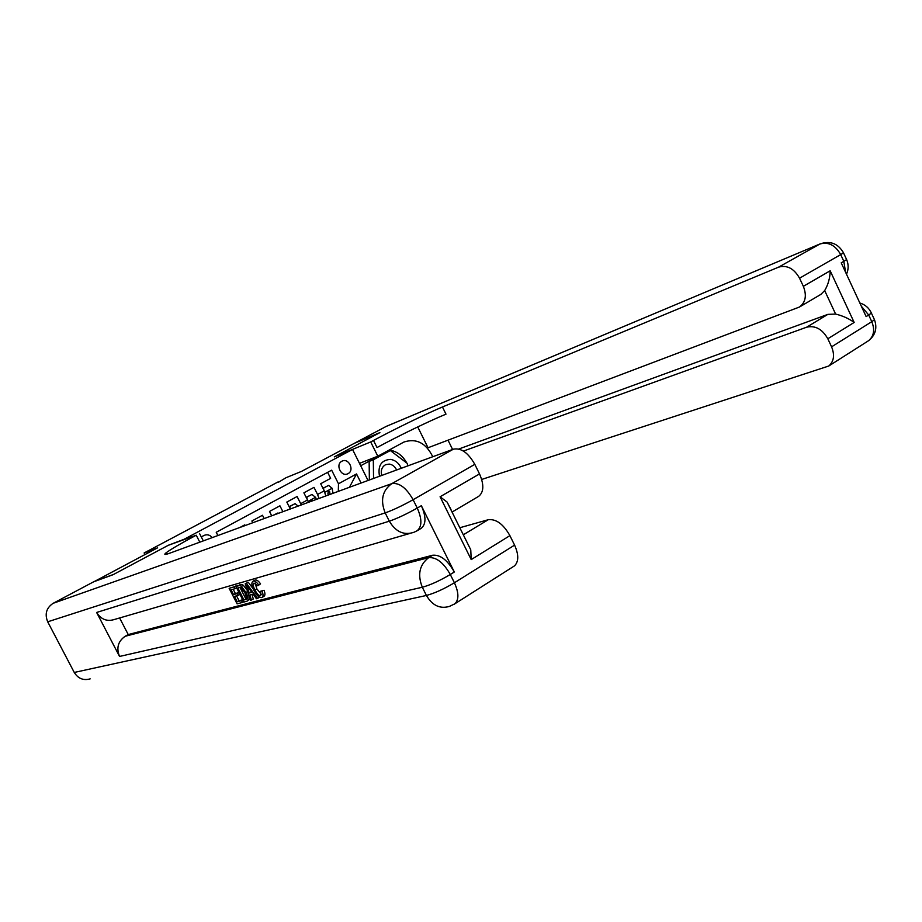 <?xml version="1.0" encoding="UTF-8"?>
<svg xmlns="http://www.w3.org/2000/svg" width="922" height="922" viewBox="0 0 922 922"><rect width="100%" height="100%" fill="white"/><g stroke="black" fill="none" stroke-linecap="round" stroke-linejoin="round"><path stroke-width="1.38" d="M341.866 461.242C335.101 464.481 341.175 477.273 347.801 473.77L348.067 473.631C354.82 470.347 348.666 457.566 342.05 461.15L341.866 461.242M368.039 480.466L352.527 449.417L334.271 456.909L379.449 432.844L354.555 443.217L301.471 471.407L285.981 477.734L278.329 482.344M94.228 581.586L157.627 547.818L144.12 552.97L144.938 554.548M352.527 449.417L184.123 539.266L168.369 545.248L113.613 574.406L94.182 581.505M327.633 472.341L330.641 478.345L320.683 483.739L324.244 490.827L317.571 494.469L318.977 498.468M317.571 494.469L313.999 487.358L303.88 492.832L307.487 499.978L300.699 503.677L301.287 504.956M300.699 503.677L297.091 496.52L286.823 502.075L290.315 508.979M282.904 511.698L279.919 505.809L269.489 511.456L271.69 515.801M264.165 518.567L262.482 515.26L251.89 520.999L252.778 522.739M245.125 525.552L244.768 524.849L240.031 527.419M144.12 552.97L278.11 481.906M212.233 537.607C209.928 534.921 207.254 534.161 204.188 535.359L201.273 536.915M338.305 491.38L338.489 483.785L331.655 470.174L216.232 532.282L217.892 535.532M338.489 483.785L356.526 473.943L361.067 483.024M349.899 487.127L347.34 488.061M308.455 502.317L307.487 499.978M325.789 495.967L324.244 490.827M356.526 473.943L349.715 486.758M401.277 468.284C398.961 463.132 395.354 460.17 390.455 459.398C381.293 460.078 377.651 465.702 379.507 476.271M396.598 470.001C394.996 466.567 392.542 464.607 389.257 464.089L385.638 464.676C381.858 466.866 380.555 470.451 381.731 475.452M369.365 479.982L369.146 461.403L390.317 450.547L407.432 463.512L407.478 466.013M373.548 478.449L373.318 459.79L390.317 450.547M369.146 461.403L373.318 459.79M255.129 583.084L256.846 588.835L261.514 594.575M254.945 589.919C256.754 593.687 258.656 595.635 260.649 595.773L260.776 591.163L264.049 590.299C265.225 593.411 265.213 595.416 264.015 596.327L261.687 597.594C259.094 597.779 256.477 595.324 253.873 590.23C251.579 585.712 251.257 582.727 252.916 581.286L255.175 580.053C256.742 579.708 258.54 580.975 260.546 583.88L257.791 585.758L253.896 583.119C252.812 584.306 253.158 586.576 254.945 589.919L256.846 588.835M254.437 580.48L255.175 580.053M251.867 594.402L253.331 598.977L250.323 600.36L245.217 583.695L246.416 583.349L257.572 598.447L256.431 598.747L253.054 594.079L249.816 594.955L251.452 600.061M245.217 583.695L248.306 582.278L253.25 588.951M259.347 597.202L257.572 598.447M229.14 588.328L234.257 586.853L235.179 588.662L231.076 589.826L233.531 594.609L237.357 593.549L238.279 595.347L234.442 596.407L237.196 601.789L241.518 600.637L242.44 602.435L237.092 603.852L229.14 588.328L236.309 586.138M233.174 589.227L235.387 593.549L239.005 592.546M236.551 595.831L239.052 600.718L242.682 599.749M409.806 533.469L114.847 619.354C107.206 621.877 101.132 619.572 96.626 612.462L119.549 656.452C116.16 648.028 118.016 641.309 125.138 636.284L128.239 634.555L432.683 555.228C440.37 554.56 447.573 560.15 454.316 571.997L421.354 505.694C426.218 516.677 426.148 524.238 421.17 528.375L417.113 530.761C422.08 526.635 422.126 519.074 417.251 508.057L421.354 505.694M128.239 634.555L119.618 617.971M249.885 598.931L247.131 601.121L243.869 602.054L235.859 586.392L239.801 585.516L241.449 586.334L245.92 592.466C248.214 596.834 248.629 599.726 247.131 601.121M235.859 586.392L241.679 584.456L243.339 585.263L247.257 590.368M113.026 574.717L168.184 545.351L196.236 535.209C180.724 543.519 170.72 549.362 166.225 552.716C163.517 554.86 164.75 554.998 169.948 553.119L453.44 449.152C461.104 447.712 468.226 452.783 474.807 464.354L413.102 499.712L417.251 508.057C406.498 514.084 397.186 518.464 389.315 521.184L385.177 512.897L47.702 621.808C44.544 614.017 46.365 607.852 53.165 603.299L93.618 581.817L113.026 574.717M203.313 540.88L199.509 533.458M465.956 540.131L470.762 549.835L471.211 559.596L440.082 496.774L479.521 473.92L474.807 464.354M479.521 473.92C484.165 484.626 483.889 492.094 478.679 496.336L452.057 512.056M90.183 678.869C83.395 680.736 78.093 678.604 74.256 672.449L47.702 621.808M459.824 527.73L488.257 519.72C496.14 518.809 503.354 524.111 509.901 535.636L471.211 559.596M454.316 571.997L450.293 574.498L454.408 582.762L514.58 545.121L509.901 535.636M514.58 545.121C518.832 554.698 518.798 561.613 514.476 565.878L513.289 566.638M440.082 496.774L447.112 502.087L450.985 509.543M242.44 602.435L243.685 601.72M241.518 600.637L242.774 599.911M237.196 601.789L239.052 600.718M238.279 595.347L239.951 594.402M237.357 593.549L239.029 592.604M233.531 594.609L235.387 593.549M235.179 588.662L236.597 587.856M234.257 586.853L236.136 585.793M243.984 599.98L246.07 599.358L246.716 597.986L244.849 592.719L240.7 587.452L237.818 587.902L243.984 599.98L246.623 598.701M245.92 592.466L247.603 591.498M241.449 586.334L243.339 585.263M239.801 585.516L241.679 584.456M239.962 587.36L245.851 598.897M245.517 599.565L246.451 599.035M247.741 588.432L249.205 593.042L251.798 592.339L246.75 585.355L247.741 588.432L248.617 587.936M246.416 583.349L248.306 582.278M250.749 590.887L251.452 591.866M249.205 593.042L251.095 591.959M253.273 581.137C254.841 580.791 256.627 582.059 258.644 584.963L260.546 583.88M258.644 584.963L257.791 585.758M260.776 591.163L264.049 590.299M262.148 591.394C263.323 594.506 263.312 596.522 262.113 597.421M843.169 252.144L843.503 252.859L840.703 254.599L799.547 278.19C794.026 268.498 787.031 264.81 778.583 267.15L819.865 244.03C828.371 241.61 835.309 245.137 840.703 254.599L843.826 261.341L841.221 262.839L866.138 316.58L868.685 315.001L871.786 321.686C874.99 329.719 873.952 336.023 868.685 340.621L867.302 341.509M845.578 272.232L843.826 261.341L846.615 259.566L843.503 252.859C838.121 243.512 830.33 240.527 820.131 243.892L386.145 426.437L355.005 442.975L379.91 432.602L334.432 456.839M432.764 456.736C425.918 442.929 416.318 438.031 403.951 442.03L377.801 456.206L370.69 441.949L373.491 440.451C395.077 428.88 427.001 413.379 442.456 406.982L778.583 267.15M452.598 449.463L448.023 440.186M417.724 426.909L428.038 447.746L799.466 307.026C805.632 302.393 806.923 295.501 803.35 286.327L830.169 270.791L854.164 322.446C848.908 318.574 842.731 315.785 835.62 314.079L824.683 290.58L820.834 294.406L799.466 307.026M854.164 322.446L827.818 338.766L831.575 346.833L871.786 321.686L874.482 319.75L873.941 318.574M827.818 338.766C822.309 329.096 815.255 325.247 806.658 327.195L827.875 314.367L835.62 314.079M463.42 451.077L806.658 327.195M481.699 479.452L828.751 366.022C833.949 361.436 834.894 355.039 831.575 346.833M386.145 426.437L387.286 425.929M359.499 463.351L377.801 456.206M334.432 456.816L370.69 441.949M799.547 278.19L803.35 286.327M458.764 449.026L827.875 314.367M373.491 440.451L377.017 447.527C398.558 435.887 430.482 420.432 445.994 414.162L442.456 406.982M824.683 290.58C828.21 284.564 830.042 277.971 830.169 270.791M389.199 450.017C396.748 451.146 402.614 455.48 406.821 463.051M407.443 464.342L408.066 465.794M389.879 450.72L389.257 450.247L360.698 465.76M278.386 513.347L274.894 514.626M277.925 512.978L273.638 515.087M298.129 506.109L295.086 503.643L289.969 506.432L290.084 508.529M295.086 503.643L289.139 506.662M289.174 506.72L289.969 506.432M306.219 497.465L311.982 494.446L315.612 497.419L316.361 499.424M306.934 497.189L307.049 499.113M311.982 494.446L306.173 497.384M313.031 500.646L311.624 499.978L310.945 501.407M323 488.337L328.612 485.398L332.197 488.349L332.969 493.328M323.645 488.095L323.749 489.847M328.612 485.398L322.954 488.257M330.007 494.423L329.661 491.564L328.209 492.094L327.921 493.558M329.661 491.564L328.267 490.873L328.059 495.137M199.797 542.171L196.236 535.209M74.256 672.449L426.425 595.462L422.311 587.245L119.549 656.452M96.626 612.462L389.315 521.184C395.745 531.925 403.986 535.613 414.047 532.236L417.113 530.761M53.165 603.299L391.792 483.658L453.44 449.152M125.138 636.284L428.672 557.66L432.683 555.228M463.317 534.795L488.257 519.72M391.792 483.658C382.376 490.469 380.164 500.208 385.177 512.897C393.026 510.108 402.326 505.717 413.102 499.712C406.325 487.796 399.214 482.448 391.792 483.658M454.062 604.336L454.938 603.749C459.029 599.577 458.856 592.581 454.408 582.762C443.851 589.054 434.527 593.284 426.425 595.462C432.291 605.489 439.955 609.131 449.429 606.411L454.938 603.749L514.476 565.878M428.672 557.66C419.464 564.783 417.343 574.648 422.311 587.245C430.401 585.009 439.725 580.756 450.293 574.498C443.54 562.627 436.337 557.015 428.672 557.66M238.372 585.666L240.25 584.606M861.355 306.277L868.685 315.001L871.394 313.088C869.066 308.006 865.205 304.64 859.834 302.981M870.864 311.959L874.482 319.75C877.421 328.094 875.485 335.055 868.685 340.621L828.751 366.022M846.488 274.191C848.643 269.351 848.689 264.476 846.615 259.566L846.269 258.817M315.52 497.35L308.121 501.384M332.104 488.28L324.878 492.233M347.098 474.035L347.801 473.77M166.951 554.11L166.225 552.716M447.112 502.087L470.762 549.835M254.818 580.203L252.916 581.286M820.131 243.892L386.376 426.321"/></g></svg>
